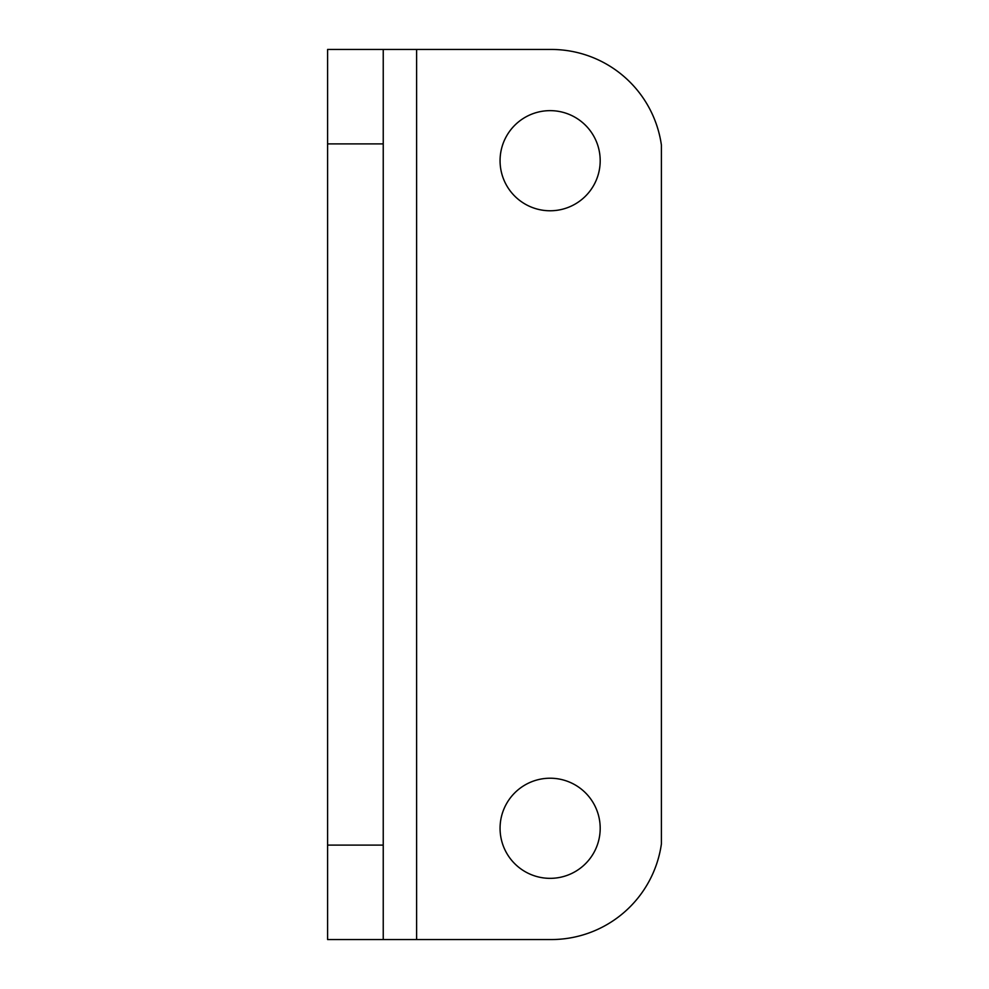 <?xml version="1.0" encoding="UTF-8"?>
<svg xmlns="http://www.w3.org/2000/svg" width="989" height="989" viewBox="0 0 989 989"><rect width="100%" height="100%" fill="white"/><g stroke="black" fill="none" stroke-linecap="round" stroke-linejoin="round"><path stroke-width="1.48" d="M416.616 49.45L551.244 49.45A111.263 111.263 0 0 1 661.394 145.012L661.394 843.988A111.263 111.263 0 0 1 551.244 939.55L416.616 939.55L416.616 49.45L327.606 49.45L327.606 939.55L416.616 939.55M383.238 49.45L383.238 939.55L327.606 939.55M550.131 778.219A50.068 50.068 0 0 1 593.487 853.322A50.068 50.068 0 0 1 506.776 853.322A50.068 50.068 0 0 1 550.131 778.219M550.131 110.644A50.068 50.068 0 0 1 593.487 185.747A50.068 50.068 0 0 1 506.776 185.747A50.068 50.068 0 0 1 550.131 110.644M383.238 845.101L327.606 845.101M383.238 143.9L327.606 143.9"/></g></svg>
